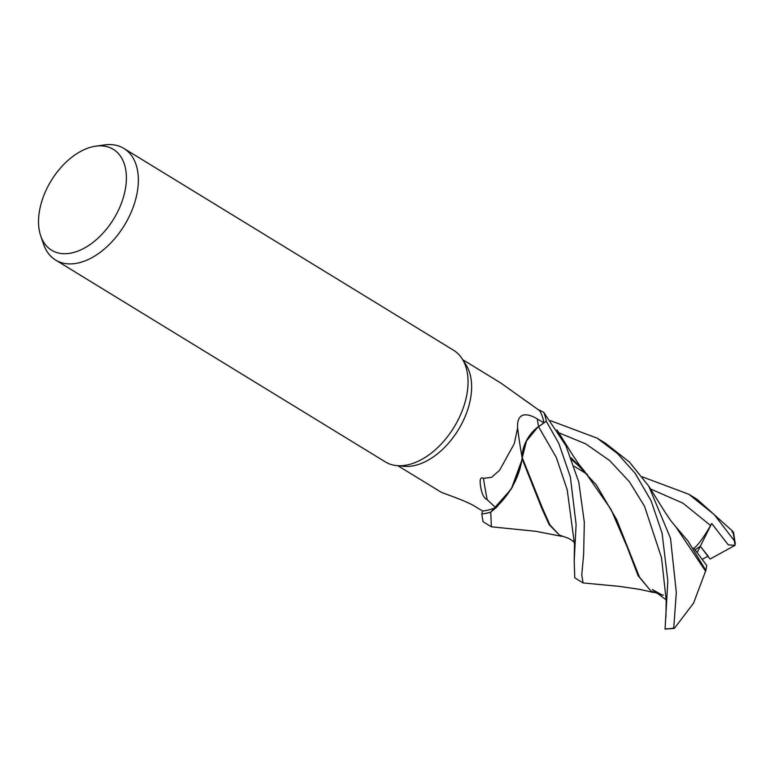 <?xml version="1.0" encoding="UTF-8"?>
<svg xmlns="http://www.w3.org/2000/svg" width="774" height="774" viewBox="0 0 774 774"><rect width="100%" height="100%" fill="white"/><g stroke="black" fill="none" stroke-linecap="round" stroke-linejoin="round"><path stroke-width="1.16" d="M653.585 592.507L640.262 589.469L619.684 586.421L583.074 582.938L581.758 574.84L583.654 554.29L584.322 522.247L578.797 482.086L565.891 445.669L543.764 412.339A65.364 40.509 121.5 0 1 546.28 421.259L538.075 427.064M537.524 427.471L526.494 440.967L522.092 458.324A54.093 33.524 121.5 0 1 521.076 464.323A54.093 33.524 121.5 0 1 495.621 507.57L487.194 499.714A1127.292 636.131 23.2 0 1 483.469 478.332L491.519 477.364L499.549 470.35L514.284 443.666L517.613 427.867C516.635 411.381 528.052 413.161 537.301 418.966L543.919 422.885L538.511 426.697C527.945 435.065 522.537 445.447 522.286 457.85M95.676 146.18L104.384 144.941A65.422 40.548 121.5 0 1 123.908 148.453L453.593 350.274A65.422 40.548 121.5 0 1 462.097 358.71A65.422 40.548 121.5 0 1 462.223 410.723A65.422 40.548 121.5 0 1 396.665 465.59A65.422 40.548 121.5 0 1 385.288 461.865L55.602 260.045A65.422 40.548 121.5 0 1 43.586 244.255L40.732 235.944A59.124 36.649 121.5 0 1 43.799 195.57A59.124 36.649 121.5 0 1 95.676 146.18A59.124 36.649 121.5 0 1 121.121 203.997A59.124 36.649 121.5 0 1 78.58 250.834A59.124 36.649 121.5 0 1 40.732 235.944M462.097 358.71L465.977 364.757A62.152 38.516 121.5 0 1 466.093 414.177A62.152 38.516 121.5 0 1 403.825 466.296L396.665 465.59M123.908 148.453A65.422 40.548 121.5 0 1 132.528 208.912A65.422 40.548 121.5 0 1 55.602 260.045M735.077 545.312L710.048 559.051L700.315 546.28L695.1 549.83L700.315 546.28L708.191 556.177L702.241 559.312M462.726 359.697L500.584 382.869L539.759 410.762A62.152 38.516 121.5 0 1 543.919 422.885L546.28 421.259L558.847 443.502L570.361 476.919L576.108 524.549L574.192 560.986L574.763 577.849L583.074 582.938M527.626 402.151A1127.292 576.688 -143.4 0 1 522.74 398.745M543.841 412.397A65.422 40.548 121.5 0 1 546.318 421.24A65.364 40.509 121.5 0 0 543.764 412.339L537.843 409.33M522.092 458.324A54.093 33.524 121.5 0 0 522.16 457.763A26.606 16.486 121.5 0 1 538.491 426.648L543.919 422.885M522.16 457.763A1107.004 624.676 23.2 0 1 517.613 427.867M487.194 499.714C484.156 498.34 482.047 494.431 480.867 487.997C480.267 484.495 478.758 475.758 483.469 478.332M495.621 507.57A62.152 38.516 121.5 0 1 482.589 510.995L481.767 513.917A65.364 40.509 121.5 0 0 490.861 512.049L511.295 488.974L521.84 460.201L511.324 488.936L490.861 512.049A65.364 40.509 121.5 0 1 481.767 513.917L483.044 521.705L491.374 526.804L490.755 512.127L496.84 507.028L512.243 487.301L521.076 464.323M482.57 510.995L475.817 506.931C467.215 501.184 446.714 494.615 441.161 492.196L397.836 465.706M546.28 421.269L538.54 426.726L556.351 457.54L567.216 489.836L574.501 544.345C575.508 543.038 573.437 541.007 568.3 538.259L559.331 535.047L549.908 524.859L542.284 507.734L522.334 457.927L521.899 458.982M642.294 476.842L688.928 494.325L714.238 514.584L734.294 540.697L735.087 545.312L728.305 544.915L711.703 523.476L697.19 552.549M670.507 538.23L648.689 486.033L629.543 462.165L605.539 443.279L597.209 438.181L617.613 453.661L635.135 473.291L651.079 500.749L662.06 533.054L667.827 580.887L665.069 629.059L674.338 628.42L673.738 628.014L676.321 592.516L670.507 538.23M550.585 420.698L597.209 438.181M734.294 540.697A65.422 40.548 121.5 0 0 732.668 531.225L697.239 499.414L688.928 494.325M662.012 594.983L651.05 591.191L639.479 577.114L616.675 519.635L596.261 484.843L571.202 457.821M666.172 599.869L652.308 589.536L662.738 595.322M651.05 591.191L638.095 575.711L627.182 547.083L611.015 509.418L583.993 470.534L571.338 458.169M559.331 535.047L549.192 524.695L541.694 508.092L522.053 458.663M561.856 536.363L535.908 531.312L491.374 526.804M731.952 531.748C733.733 533.267 733.975 533.092 732.659 531.225M711.703 523.476L710.561 525.478C704.582 536.305 695.139 549.472 692.982 548.186M693.804 548.156L706.691 565.484L705.869 570.448L687.989 541.016L672.577 522.972M705.869 570.448L705.443 571.483M648.689 486.033L665.127 512.311C670.439 519.944 668.891 518.551 675.702 526.668L705.578 571.164L693.523 603.198L674.338 628.42M662.757 595.332L663.27 594.877M735.3 543.841L733.559 532.512M490.755 512.127A65.422 40.548 121.5 0 1 481.747 513.965M538.491 426.648A1098.432 619.848 23.2 0 1 537.301 418.966M666.201 600.363L661.528 557.764L644.519 506.235L629.339 481.651L609.593 460.491L585.734 443.87L558.847 432.811M710.561 525.478L682.978 503.197L650.557 488.955M673.738 628.014A65.422 40.548 121.5 0 1 665.001 628.798M587.437 474.385L574.24 466.306L587.437 474.385M530.974 404.386L521.618 397.875M666.201 600.353L665.921 617.081M572.005 459.94L583.954 470.495M583.993 470.534C577.404 462.639 579.474 464.922 573.292 455.983L556.98 429.909M574.501 544.316L574.202 560.986"/></g></svg>
